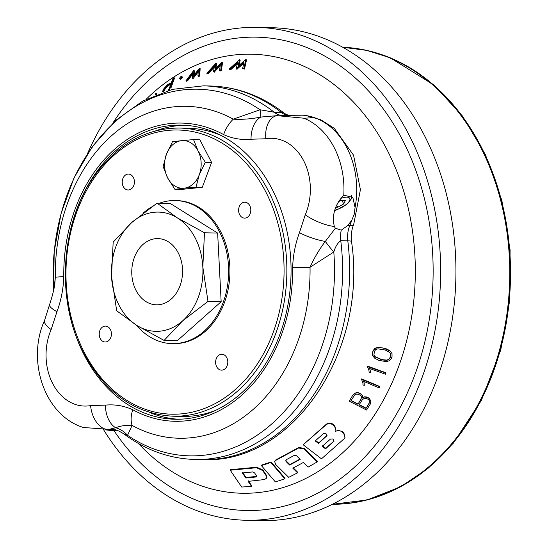 <?xml version="1.0" encoding="UTF-8"?>
<svg xmlns="http://www.w3.org/2000/svg" width="548" height="548" viewBox="0 0 548 548"><rect width="100%" height="100%" fill="white"/><g stroke="black" fill="none" stroke-linecap="round" stroke-linejoin="round"><path stroke-width="0.82" d="M103.49 429.57A246.49 189.101 -88.7 0 0 245.963 520.258L261.259 520.6A246.49 189.101 -88.7 0 0 455.854 278.425A246.49 189.101 -88.7 0 0 272.342 27.743L257.046 27.4A246.49 189.101 -88.7 0 0 146.234 70.74A246.49 189.101 -88.7 0 0 87.522 153.604M325.937 424.919L303.585 444.394L326.149 424.378C328.245 422.741 330.519 422.679 332.951 424.179L334.76 425.577L335.945 430.481L334.547 426.118L332.739 424.727C330.307 423.22 328.04 423.289 325.937 424.919L326.149 424.378M341.788 431.694L341.993 431.146L343.802 432.543L344.993 437.441L343.596 433.084L341.788 431.694C339.349 430.187 337.082 430.249 334.986 431.879L335.945 430.481M237.387 63.623L230.859 69.623L229.722 69.706L229.071 69.192L230.208 69.11L237.716 62.198L236.209 68.767L236.866 69.288L243.744 63.301M236.209 68.767L244.052 61.91L242.62 68.555L243.833 68.534L245.853 59.431L237.976 66.301L239.524 59.705L240.182 60.225L238.962 65.411M245.853 59.431L246.518 59.958L244.504 69.069L242.62 68.555M155.844 94.818L156.379 93.112L156.975 93.592L156.701 94.468M168.044 90.543L169.181 88.714L168.633 90.221L169.579 89.612L173.963 77.556L174.565 78.042L170.955 87.947M385.908 373.017L367.331 366.598L367.413 366.064L385.888 372.736L385.415 374.209L369.325 368.393L370.167 369.941L370.4 372.544L370.188 370.222M379.73 386.737L361.55 379.408L361.646 378.887L379.709 386.456L379.175 387.874L363.44 381.278L364.173 382.84M293.022 467.656L297.756 472.321L297.55 472.849L292.824 468.184L303.345 462.485L308.072 467.149L317.224 461.889L317.429 461.354L304.311 448.38L298.776 447.49L275.925 459.868L274.658 461.498L275.582 464.362L288.7 477.335L297.55 472.849M271.089 461.971L261.615 465.067L261.41 465.601L275.356 481.925L284.823 478.836L285.029 478.301L271.089 461.971L270.883 462.498L284.823 478.836M266.581 478.151L266.301 475.075L262.876 470.006L256.724 467.204L230.455 469.67L230.242 470.218L256.519 467.739L262.67 470.533L266.095 475.609L266.581 478.151L264.513 479.548L248.148 481.377L251.58 486.419L251.792 485.877L248.354 480.836M389.881 350.967L383.025 347.987L378.305 347.528L374.969 348.521L373.161 350.919L372.572 352.686L372.565 355.323L372.551 352.398L373.14 350.638L374.948 348.233L378.284 347.24L385.71 348.507L389.861 350.679L392.019 353.583L389.861 350.679M364.598 396.827L366.756 396.951L369.27 398.238L370.845 401.074L370.304 404.047L366.55 410.041L349.213 401.17L352.946 394.889L355.186 393.06L356.515 392.69L358.666 392.813L361.18 394.101L362.42 395.711L362.618 397.999L363.249 397.184L364.598 396.827L363.269 397.471M349.213 401.17L352.946 394.889M362.598 397.718L363.249 397.184M214.227 67.144L208.5 73.487L207.425 73.747L206.802 73.254L207.87 72.987L214.453 65.698L213.528 71.692L214.158 72.192L220.214 65.822M213.528 71.692L220.412 64.411L219.563 70.473L220.7 70.267L221.933 61.951L215.015 69.247L215.974 63.219L216.604 63.726L215.871 68.308M221.933 61.951L222.57 62.451L221.344 70.774L220.2 70.987L219.563 70.473M192.574 74.254L187.587 80.823L186.58 81.262L185.971 80.768L193.684 70.507L194.547 70.891L194.239 74.823M197.965 75.994L199.04 75.603L199.541 68.192L200.157 68.685L199.657 76.103L198.588 76.487L197.965 75.994L198.287 70.596L192.293 78.145L193.115 78.556L198.198 71.993M180.402 79.289L179.319 78.556L180.402 79.289L181.189 78.871L182.518 77.104L181.909 76.617L180.641 76.782L179.319 78.556M332.444 504.27A228.598 175.374 -88.7 0 0 509.695 279.631A228.598 175.374 -88.7 0 0 342.719 47.258M245.963 520.258A246.49 189.101 -88.7 0 0 440.551 278.076A246.49 189.101 -88.7 0 0 257.046 27.4M230.242 470.218L241.689 487.035L251.58 486.419M270.883 462.498L261.41 465.601M303.38 444.928L321.471 458.84L344.034 438.838L344.993 437.441M317.224 461.889L304.106 448.908L298.571 448.017L298.776 447.49M274.664 461.498L275.719 460.395L298.571 448.017M361.55 379.408L362.92 382.867L362.982 384.593M363.002 384.874L364.269 385.408L364.194 383.12M367.331 366.598L368.9 370.037L369.099 372.071L370.4 372.544M372.585 355.611L374.722 358.193L378.867 360.365L386.299 361.632L389.635 360.673L391.443 358.289L392.032 356.529L392.019 353.583M370.873 401.355L369.29 398.519L366.776 397.232L364.619 397.108M362.783 397.218L362.42 395.711M362.44 395.999L361.18 394.101M361.2 394.382L358.666 392.813M358.687 393.094L356.515 392.69M356.536 392.971L355.186 393.06M355.207 393.341L352.967 395.177M207.87 72.987L208.5 73.487M213.747 71.644L214.378 72.144M220.7 70.267L221.344 70.774M215.974 63.219L206.802 73.254M187.587 80.823L186.978 80.337L192.684 72.816L192.293 78.145M192.499 78.063L193.115 78.556M199.04 75.603L199.657 76.103M193.937 70.397L193.513 75.761L199.541 68.192M186.978 80.337L185.971 80.768M181.189 78.871L180.58 78.385L179.799 78.809M180.58 78.385L181.628 77.302L182.231 77.789M181.628 77.302L181.909 76.617M169.579 89.612L170.038 89.982M162.277 91.9L163.962 88.564L167.202 85.008L169.195 83.673L171.038 83.611L173.017 78.165L173.963 77.556M155.098 95.126L155.502 93.838L156.379 93.112M230.208 69.11L230.859 69.623M236.441 68.753L237.099 69.281M243.833 68.534L244.504 69.069M239.524 59.705L229.071 69.192M245.86 478.014L255.957 476.993L256.622 476.541L256.471 475.712L254.573 472.91L252.525 471.944L242.422 472.965L245.86 478.014L246.066 477.472L242.634 472.431M255.957 476.993L256.169 476.459L246.066 477.472M327.046 435.633L318.491 443.435L318.696 442.9L315.436 440.4M318.696 442.9L326.957 435.55L326.745 436.085L326.581 434.201L325.745 433.564L323.484 433.584L315.23 440.935L318.491 443.435M334.109 441.044L333.807 441.503L333.643 439.619L332.807 438.982L330.547 439.003L322.293 446.353L325.553 448.853L334.013 440.969L325.759 448.319L322.498 445.819M325.553 448.853L325.759 448.319M286.07 459.82L294.317 455.354L296.523 455.751L300.194 459.375L289.666 465.074L285.994 461.457L286.07 459.82L285.652 460.293M390.745 356.2L388.744 359.735L386.587 360.351L381.922 359.913L375.277 357.001L373.887 355.33L374.421 351.337L375.86 349.466L378.017 348.836L385.244 350.021L389.34 352.22L390.71 353.878L390.745 356.2L390.169 357.57L388.724 359.454L386.566 360.07L381.901 359.632L375.257 356.721L373.866 355.049M366.037 408.397L369.099 403.506L369.619 400.992L368.537 399.54L366.194 398.341L364.276 398.273L362.18 399.971L359.125 404.862L366.037 408.397L369.078 403.225L369.393 401.698M357.954 404.26L361.016 399.362L361.529 396.862L360.454 395.403L358.111 394.204L356.193 394.135L354.097 395.834L351.042 400.725L357.954 404.26L360.995 399.081L361.303 397.588M359.104 404.575L366.016 408.116M165.558 87.166L166.976 85.783L167.572 86.262L165.38 88.577L163.797 91.694L163.194 91.215L164.777 88.098L165.558 87.166L166.16 87.646M169.318 88.331L170.894 84.002L168.825 84.536L166.976 85.783M168.825 84.536L169.428 85.015L167.572 86.262M163.592 90.139L164.188 90.619M164.777 88.098L165.38 88.577M299.927 459.114L289.871 464.546L286.2 460.93L285.994 461.457M289.666 465.074L289.871 464.546M351.021 400.437L357.933 403.979M225.105 368.742A7.953 6.103 91.3 0 1 221.529 370.14A7.953 6.103 91.3 0 1 215.611 362.05A7.953 6.103 91.3 0 1 221.885 354.241A7.953 6.103 91.3 0 1 227.571 359.892A7.953 6.103 91.3 0 1 225.105 368.742M131.719 188.581A7.953 6.103 91.3 0 1 128.143 189.978A7.953 6.103 91.3 0 1 122.225 181.888A7.953 6.103 91.3 0 1 128.499 174.079A7.953 6.103 91.3 0 1 134.185 179.737A7.953 6.103 91.3 0 1 131.719 188.581M248.107 216.72A7.953 6.103 91.3 0 1 244.531 218.118A7.953 6.103 91.3 0 1 238.613 210.035A7.953 6.103 91.3 0 1 244.888 202.219A7.953 6.103 91.3 0 1 250.573 207.877A7.953 6.103 91.3 0 1 248.107 216.72M108.716 340.596A7.953 6.103 91.3 0 1 105.141 341.993A7.953 6.103 91.3 0 1 99.222 333.91A7.953 6.103 91.3 0 1 105.504 326.094A7.953 6.103 91.3 0 1 111.182 331.752A7.953 6.103 91.3 0 1 108.716 340.596M136.479 325.217A71.562 54.903 -88.7 0 0 172.134 343.623L173.408 343.651A71.562 54.903 -88.7 0 0 223.077 305.962A71.562 54.903 -88.7 0 0 220.632 231.564A71.562 54.903 -88.7 0 0 176.627 200.568L175.353 200.534A71.562 54.903 -88.7 0 0 159.509 203.198M172.134 343.623A71.562 54.903 -88.7 0 0 221.796 305.935A71.562 54.903 -88.7 0 0 219.358 231.537A71.562 54.903 -88.7 0 0 175.353 200.534M151.549 206.986A71.562 54.903 -88.7 0 0 142.973 213.302M217.638 233.071L170.223 203.438L157.064 203.144L177.353 217.885L204.479 232.77L217.638 233.071L221.159 301.708L208 301.414L202.829 267.013L204.479 232.77M157.064 203.144L131.698 222.57L113.169 242.154L111.511 276.398L116.69 310.791L136.979 325.533L164.105 340.424L177.264 340.719L221.159 301.708M164.105 340.424L182.642 320.84L208 301.414M202.829 267.013A59.636 45.751 -88.7 0 0 177.353 217.885A59.636 45.751 91.3 0 0 131.698 222.57A59.636 45.751 -88.7 0 0 111.511 276.398A59.636 45.751 -88.7 0 0 136.979 325.533A59.636 45.751 -88.7 0 0 182.642 320.84A59.636 45.751 -88.7 0 0 202.829 267.013M178.278 252.943A33.12 25.407 -88.7 0 0 157.913 238.599A33.12 25.407 -88.7 0 0 131.767 271.137A33.12 25.407 -88.7 0 0 156.427 304.818A33.12 25.407 -88.7 0 0 179.408 287.371A33.12 25.407 -88.7 0 0 178.278 252.943M179.532 128.054C149.063 127.972 122.629 141.391 100.229 168.298C61.109 214.809 53.827 297.893 83.926 353.57C105.579 393.197 135.288 414.076 173.052 416.22A144.117 110.559 91.3 0 0 286.823 274.623A144.117 110.559 91.3 0 0 179.532 128.054L188.457 128.259A144.117 110.559 91.3 0 1 221.228 135.534M215.042 410.616A144.117 110.559 91.3 0 1 181.977 416.418L173.052 416.22M185.012 125.266A147.097 112.847 -88.7 0 0 155.598 130.883M149.268 412.315A147.097 112.847 -88.7 0 0 178.401 419.247M53.629 290.358A183.361 140.672 91.3 0 1 116.368 120.69A183.361 140.672 91.3 0 1 260.074 109.764L233.27 119.156C242.367 119.649 251.559 118.95 260.834 117.06A23.852 1.692 77.3 0 0 260.074 109.764L274.178 112.224A23.852 18.303 91.3 0 0 281.83 115.491L302.866 115.183L307.538 115.813L311.627 117.93M44.539 320.47L49.573 304.647A23.852 5.59 18.1 0 0 56.958 311.696L51.156 329.547A23.852 7.124 23.3 0 1 44.539 320.47C26.475 360.043 44.059 415.363 83.399 427.502L109.107 429.351L115.662 427.748A23.852 15.289 -91.9 0 1 105.387 405.13C114.765 404.212 123.889 405.753 132.753 409.746A23.852 14.214 -61.3 0 0 132.095 425.406C126.321 424.988 120.841 425.769 115.662 427.748A23.852 22.427 -133.7 0 1 127.547 435.297L123.663 433.756C145.501 450.134 169.291 458.703 195.019 459.464A186.854 143.35 -88.7 0 0 340.76 240.675A23.852 18.303 91.3 0 1 341.267 230.153L335.383 228.256L334.335 226.475C331.759 215.076 334.917 204.63 343.795 195.136L352.85 197.465L355.077 207.528L354.214 214.254L351.748 220.337L347.638 225.625L349.754 225.673A75.535 57.951 -88.7 0 0 351.748 220.337M343.795 195.136A75.535 57.951 -88.7 0 0 303.921 118.21L311.579 117.813M303.921 118.21L276.877 115.635A23.852 15.125 80 0 0 265.828 138.767L251.018 139.233A23.852 15.289 88.1 0 1 260.834 117.06L275.767 115.772M275.493 115.792L277.028 115.676M334.616 227.078L334.335 226.475A23.852 7.124 -156.7 0 1 305.25 214.809A51.683 39.648 -88.7 0 0 303.654 160.694A51.683 39.648 -88.7 0 0 265.828 138.767M116.882 430.269L110.922 430.468L104.956 429.81M106.086 429.317A23.852 15.125 -100 0 1 90.578 405.595L105.387 405.13M68.123 306.394A147.097 112.847 -88.7 0 0 174.894 419.241A147.097 112.847 -88.7 0 0 276.987 341.774A147.097 112.847 -88.7 0 0 271.972 188.848A147.097 112.847 -88.7 0 0 181.511 125.115A147.097 112.847 -88.7 0 0 69.774 233.051M305.948 115.505L320.895 119.813L334.273 128.342L353.57 155.228L360.413 189.69L353.72 224.344A15.906 4.583 22.4 0 1 349.754 225.673A23.852 18.303 -88.7 0 0 347.795 240.832L340.76 240.675C337.671 242.901 335.355 246.675 333.801 251.998A23.852 2.952 49.1 0 1 325.3 241.435C319.231 249.45 314.148 258.053 310.045 267.266A23.852 0.726 179.2 0 0 292.625 267.671C293.036 255.512 295.31 243.839 299.448 232.667L305.25 214.809M251.018 139.233C241.641 140.144 232.516 138.603 223.653 134.609A149.145 114.422 -88.7 0 0 63.78 276.685C63.369 288.851 61.095 300.523 56.958 311.696M54.115 288.049L55.321 277.295A23.852 0.726 -0.8 0 1 63.78 276.685M54.8 283.96L55.321 277.295A166.01 127.362 -88.7 0 1 233.27 119.156A23.852 14.214 118.7 0 0 223.653 134.609M114.121 429.646L109.107 429.351M341.267 230.153L347.638 225.625M335.732 207.192L337.753 207.233L343.76 203.911L345.356 200.479L340.938 200.383L338.568 201.691M336.657 205.13L337.753 207.233M341.945 200.404L343.76 203.911M335.383 228.256L325.3 241.435A23.852 5.59 -161.9 0 1 299.448 232.667M333.801 251.998L310.045 267.266A166.01 127.362 -88.7 0 1 132.095 425.406L127.547 435.297A183.361 140.672 91.3 0 0 272.123 423.604A183.361 140.672 91.3 0 0 333.801 251.998M114.121 429.673C115.005 430.303 114.484 428.235 123.663 433.756L123.656 433.756M193.554 139.596L199.842 139.74L211.603 162.434L202.281 187.293L181.189 189.457L174.908 189.32L167.661 177.942L163.146 166.626L166.441 154.159A23.852 18.303 91.3 0 1 181.648 140.651L172.469 141.761L166.441 154.159A23.852 18.303 91.3 0 0 167.661 177.942A23.852 18.303 91.3 0 0 184.087 188.204L195.999 187.149L199.294 174.689L205.322 162.29L198.075 150.912L193.554 139.596L181.648 140.651A23.852 18.303 91.3 0 1 198.075 150.912A23.852 18.303 91.3 0 1 199.294 174.689A23.852 18.303 91.3 0 1 184.087 188.204L174.908 189.32M202.281 187.293L195.999 187.149M211.603 162.434L205.322 162.29M146.165 99.263A219.577 168.455 91.3 0 1 384.415 144.836A219.577 168.455 91.3 0 1 340.616 454.641A219.577 168.455 91.3 0 1 138.432 443.483M342.685 47.244L366.804 50.395L390.306 57.828L433.701 84.878L462.464 116.06L485.37 154.557L501.838 200.301L510.085 249.758L509.715 300.489L500.756 350.008L481.397 400.369L453.23 443.257L428.406 468.047L400.636 486.816L367.167 499.954L332.41 504.283A228.598 175.374 -88.7 0 0 510.455 279.651A228.598 175.374 -88.7 0 0 342.692 47.244M112.95 122.951A236.729 181.614 91.3 0 1 386.984 114.046A236.729 181.614 91.3 0 1 352.604 468.876A236.729 181.614 91.3 0 1 113.936 430.55M256.519 467.739L256.724 467.204M262.67 470.533L262.876 470.006M266.095 475.609L266.301 475.075M343.596 433.084L343.802 432.543M334.547 426.118L334.76 425.577M332.739 424.727L332.951 424.179M304.106 448.908L304.311 448.38M275.719 460.395L275.925 459.868M84.413 352.624A142.131 109.038 91.3 0 1 167.75 130.431A142.131 109.038 91.3 0 1 272.883 333.266A142.131 109.038 91.3 0 1 84.413 352.624M355.077 207.528A75.535 57.951 -88.7 0 0 307.538 115.813M289.063 115.628L284.638 113.518A15.906 8.85 -51.9 0 0 281.206 112.381A186.854 143.35 -88.7 0 0 210.446 86.002L203.418 85.844A186.854 143.35 -88.7 0 1 274.178 112.224L281.206 112.381A23.852 18.303 -88.7 0 0 288.782 115.635M115.279 430.495A75.535 57.951 -88.7 0 0 117.162 430.358M51.156 329.547A51.683 39.648 -88.7 0 0 52.752 383.669A51.683 39.648 -88.7 0 0 90.578 405.595M132.753 409.746A149.145 114.422 -88.7 0 0 292.625 267.671M334.664 210.158A11.727 4.37 152.6 0 0 346.87 203.979A11.727 4.37 152.6 0 0 349.419 197.965A11.727 4.37 152.6 0 0 340.952 198.342M351.528 241.593C367.927 350.645 293.173 464.608 202.048 459.621A186.854 143.35 -88.7 0 0 347.795 240.832A15.906 1.918 -7.1 0 1 351.528 241.593C350.83 235.428 351.563 229.674 353.72 224.344M117.258 430.385L114.717 430.529M203.418 85.844L172.339 89.379L142.603 101.147L115.587 120.505L92.407 146.501L74.001 177.942L61.095 213.473L54.197 251.546L53.588 290.536M49.573 304.647C52.574 295.612 54.608 286.878 54.896 283.206L54.896 283.193M284.638 113.518C262.115 95.996 237.387 86.831 210.446 86.002M334.554 210.521L336.999 209.809L347.624 203.733L351.33 198.869L351.672 195.595M195.019 459.464L202.048 459.621"/></g></svg>
